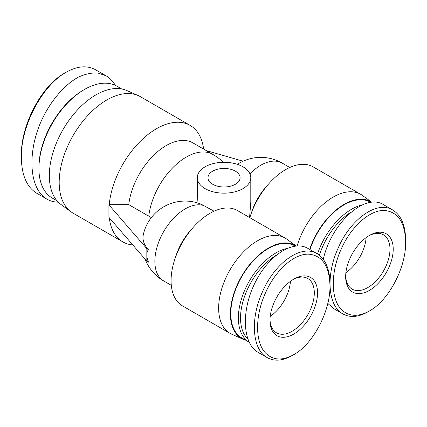 <?xml version="1.0" encoding="UTF-8"?>
<svg xmlns="http://www.w3.org/2000/svg" width="427" height="427" viewBox="0 0 427 427"><rect width="100%" height="100%" fill="white"/><g stroke="black" fill="none" stroke-linecap="round" stroke-linejoin="round"><path stroke-width="0.64" d="M290.445 281.318A31.342 18.094 -60 0 1 270.216 316.359A31.342 18.094 120 0 0 290.445 281.318M366.115 237.631A31.342 18.094 -60 0 1 345.891 272.672A31.342 18.094 120 0 0 366.115 237.631M212.694 184.267A16.05 9.266 180 0 1 207.992 177.717A16.05 9.266 180 0 1 224.042 168.446A16.05 9.266 180 0 1 240.097 177.717A16.05 9.266 180 0 1 230.185 186.279A16.05 9.266 180 0 1 212.694 184.267M206.193 150.566L243.096 161.209M128.762 204.64L148.761 216.185A53.508 30.893 -60 0 1 174.269 166.242A53.508 30.893 -60 0 1 212.961 154.467L192.961 142.922A53.508 30.893 -60 0 0 154.27 154.697A53.508 30.893 -60 0 0 128.762 204.64L109.221 204.688A67.269 38.836 -60 0 1 140.809 140.835A67.269 38.836 -60 0 1 190.111 125.389A67.269 38.836 -60 0 1 203.615 149.071M148.761 216.185A52.959 30.573 0 0 0 151.345 217.583M197.979 203.038L197.29 192.518M148.505 262.125L146.835 261.159L108.912 217.348L108.912 204.864L146.835 248.679L148.505 249.64A13.547 7.819 -120 0 0 146.835 254.919A13.547 7.819 -120 0 0 148.505 262.125M109.221 204.688L108.912 204.864M146.835 248.679L146.835 261.159M214.05 211.189L201.144 204.175A42.807 42.807 0 0 0 143.355 234.508A42.118 24.318 0 0 0 148.505 249.64M205.125 188.638A26.752 15.447 0 0 0 234.279 191.985A26.752 15.447 0 0 0 250.793 177.717A26.752 15.447 0 0 0 224.042 162.271A26.752 15.447 0 0 0 197.29 177.717A26.752 15.447 0 0 0 205.125 188.638M250.793 177.717L250.793 202.062L249.571 217.53M245.717 340.196A53.701 31.006 -60 0 1 243.225 339.305L231.792 334.24A55.035 31.774 -60 0 1 230.036 333.348L182.473 305.887A55.035 31.774 -60 0 1 174.873 259.136L176.191 255.186A42.807 24.713 -60 0 1 190.458 230.473L193.217 227.361A55.035 31.774 -60 0 1 237.508 210.564L285.071 238.026A55.035 31.774 -60 0 1 286.72 239.099L296.103 245.947M371.773 202.259L362.39 195.411A55.035 31.774 120 0 0 360.74 194.338L313.178 166.877A55.035 31.774 120 0 0 268.887 183.674L266.128 186.786A42.807 24.713 120 0 0 251.861 211.498L250.542 215.448A55.035 31.774 120 0 0 249.832 217.679M268.887 183.674A55.035 31.774 120 0 0 250.542 215.448M132.802 244.949A67.269 38.836 -60 0 1 122.848 241.901A67.269 38.836 -60 0 1 109.291 217.781M122.848 241.901L73.118 213.19A67.269 38.836 -60 0 1 71.101 211.877A67.269 38.836 -60 0 1 59.188 182.398A67.269 38.836 -60 0 1 87.199 116.155A67.269 38.836 -60 0 1 138.241 95.589A67.269 38.836 -60 0 1 140.387 96.683L190.111 125.389M71.101 211.877L61.002 204.506A65.929 38.062 -60 0 1 49.324 175.609A65.929 38.062 -60 0 1 76.78 110.689A65.929 38.062 -60 0 1 126.803 90.529L138.241 95.589M230.036 333.348A55.035 31.774 -60 0 1 230.036 269.8A55.035 31.774 -60 0 1 285.071 238.026M243.225 339.305A53.701 31.006 -60 0 1 241.122 277.118A53.701 31.006 -60 0 1 296.066 245.947M174.873 259.136A55.035 31.774 -60 0 1 193.217 227.361M371.736 202.259A53.701 31.006 120 0 0 309.671 249.432M360.74 194.338A55.035 31.774 120 0 0 297.176 245.877M46.97 199.153L36.695 193.223C26.709 187.015 21.59 175.059 21.35 157.36C20.758 126.045 42.268 85.256 66.217 72.238C77.394 65.95 87.236 65.155 95.733 69.847L106.003 75.766L97.746 72.974C91.645 72.665 85.229 74.031 78.504 77.063C65 84.445 51.811 99.507 42.7 117.948C26.773 150.88 28.774 188.958 46.965 199.153C50.375 201.106 54.149 202.11 58.28 202.163M66.217 72.238L64.594 73.172C41.686 85.576 20.795 124.967 21.35 155.487L21.35 157.36M115.343 85.395C112.851 81.151 109.739 77.944 106.003 75.771M84.589 89.403L83.511 90.028A63.063 36.407 120 0 0 38.921 167.261L38.921 168.51A64.589 37.293 -60 0 1 84.589 89.403A64.589 37.293 -60 0 1 116.886 86.206L121.631 88.944M57.042 200.818L52.297 198.08A64.589 37.293 -60 0 1 38.921 168.51M329.98 285.69L329.98 283.822C329.772 268.951 325.465 258.917 317.058 253.702C301.745 243.849 275.116 262.365 262.562 291.609C249.987 318.686 252.176 349.761 267.233 357.618C274.406 361.573 282.711 360.895 292.148 355.59L293.776 354.65C282.343 360.948 272.928 360.388 265.514 352.969C254.962 342.257 254.962 315.74 265.514 292.847C275.628 269.725 294.763 252.987 309.404 254.225C322.492 255.821 329.35 266.309 329.98 285.69C330.471 311.267 312.948 344.274 293.776 354.65L293.765 354.656M293.765 334.058A33.632 19.418 120 0 0 317.549 292.863A33.632 19.418 120 0 0 293.765 279.135A33.632 19.418 120 0 0 269.987 320.325A33.632 19.418 120 0 0 293.765 334.058M258.041 352.312C242.707 343.724 241.041 311.646 254.487 283.912C267.708 256.04 292.741 239.387 307.878 248.397L307.878 248.397M292.943 279.626A31.342 18.094 -60 0 1 307.814 278.516A31.342 18.094 -60 0 1 312.617 303.629A31.342 18.094 -60 0 1 292.148 331.251A31.342 18.094 -60 0 1 276.477 332.798A31.342 18.094 -60 0 1 269.997 319.364M247.756 338.985A51.598 29.789 -60 0 1 244.079 297.806A51.598 29.789 -60 0 1 275.532 255.682M286.629 248.541A53.124 30.675 120 0 0 243.764 292.468A53.124 30.675 120 0 0 249.074 342.128L241.799 337.938A53.124 30.675 -60 0 1 241.799 276.595A53.124 30.675 -60 0 1 294.924 245.92L295.148 246.048M405.65 242.002L405.65 240.129C405.442 225.264 401.134 215.229 392.728 210.015C377.415 200.162 350.786 218.677 338.232 247.922C325.657 274.999 327.845 306.074 342.902 313.93C350.076 317.885 358.381 317.208 367.818 311.902L369.446 310.963C358.013 317.261 348.597 316.701 341.184 309.281C330.637 298.564 330.631 272.052 341.184 249.16C351.304 226.038 370.439 209.294 385.074 210.538C398.167 212.128 405.026 222.622 405.65 242.002C406.141 267.58 388.618 300.581 369.446 310.963L369.44 310.968M369.44 290.371A33.632 19.418 120 0 0 393.219 249.176A33.632 19.418 120 0 0 369.44 235.448A33.632 19.418 120 0 0 345.656 276.637A33.632 19.418 120 0 0 369.44 290.371M342.902 313.93L333.711 308.625L327.792 303.4M323.271 259.301C331.507 222.889 365.032 192.524 383.547 204.709L383.547 204.709M368.613 235.939A31.342 18.094 -60 0 1 383.489 234.829A31.342 18.094 -60 0 1 388.292 259.942A31.342 18.094 -60 0 1 367.818 287.563A31.342 18.094 -60 0 1 352.147 289.111A31.342 18.094 -60 0 1 345.673 275.677M319.375 255.271A51.598 29.789 -60 0 1 351.202 211.995M362.299 204.853A53.124 30.675 120 0 0 317.539 253.99M309.975 249.608A53.124 30.675 -60 0 1 370.599 202.233L370.817 202.361M237.407 164.336A42.807 42.807 0 0 1 282.199 163.114A42.807 24.713 120 0 0 249.934 173.832M171.291 285.311L163.722 280.945A42.807 24.713 -60 0 1 162.591 233.553A42.807 24.713 -60 0 1 204.074 205.675M223.332 162.276A53.508 53.508 0 0 0 212.961 154.467M197.29 193.111L197.29 177.717M145.175 259.242A42.807 42.807 0 0 0 163.722 280.945M282.199 163.114L289.768 167.48M258.041 352.318L267.233 357.618M307.872 248.391L317.058 253.697M383.542 204.704L392.733 210.009"/></g></svg>
